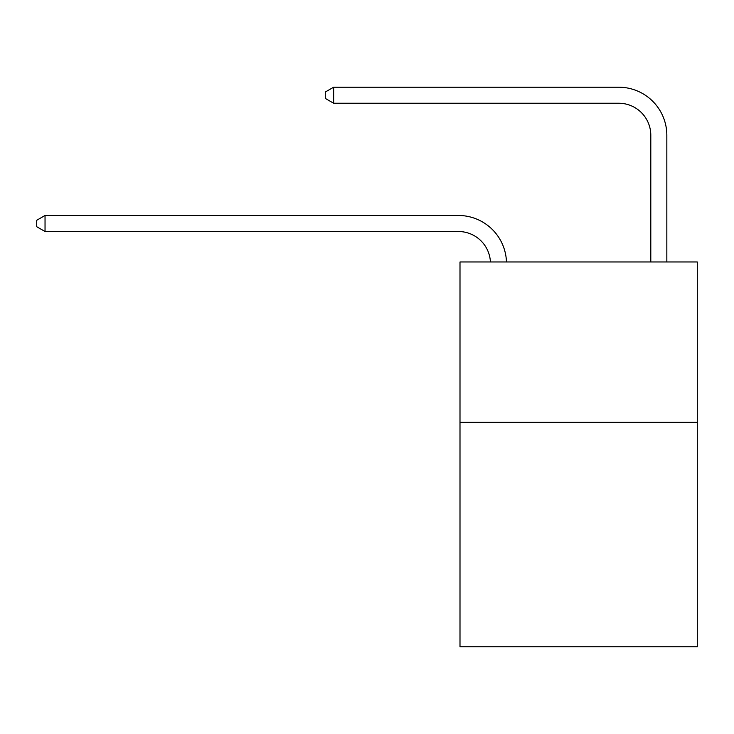 <?xml version="1.0" encoding="UTF-8"?>
<svg xmlns="http://www.w3.org/2000/svg" width="734" height="734" viewBox="0 0 734 734"><rect width="100%" height="100%" fill="white"/><g stroke="black" fill="none" stroke-linecap="round" stroke-linejoin="round"><path stroke-width="1.1" d="M697.3 422.316L697.3 646.792L459.998 646.792L459.998 261.974L697.3 261.974L697.3 422.316L459.998 422.316M650.801 261.974L650.801 135.313A32.067 32.067 0 0 0 618.734 103.237L333.649 103.237L325.309 98.429L325.309 92.016L333.649 87.208L618.734 87.208A48.105 48.105 0 0 1 666.839 135.313L666.839 261.974M650.801 135.313A32.067 32.067 0 0 0 618.734 103.237A32.067 32.067 0 0 1 650.801 135.313A32.067 32.067 0 0 0 618.734 103.237A32.067 32.067 0 0 1 650.801 135.313A32.067 32.067 0 0 0 618.734 103.237A32.067 32.067 0 0 1 650.801 135.313A32.067 32.067 0 0 0 618.734 103.237A32.067 32.067 0 0 1 650.801 135.313A32.067 32.067 0 0 0 618.734 103.237A32.067 32.067 0 0 1 650.801 135.313A32.067 32.067 0 0 0 618.734 103.237A32.067 32.067 0 0 1 650.801 135.313A32.067 32.067 0 0 0 618.734 103.237A32.067 32.067 0 0 1 650.801 135.313A32.067 32.067 0 0 0 618.734 103.237A32.067 32.067 0 0 1 650.801 135.313A32.067 32.067 0 0 0 618.734 103.237A32.067 32.067 0 0 1 650.801 135.313M333.649 87.208L618.734 87.208L333.649 87.208L618.734 87.208L333.649 87.208L618.734 87.208L333.649 87.208L618.734 87.208L333.649 87.208L618.734 87.208L333.649 87.208L618.734 87.208L333.649 87.208L618.734 87.208L333.649 87.208L618.734 87.208L333.649 87.208L618.734 87.208L333.649 87.208L333.649 103.237M490.422 261.974A32.067 32.067 -105.3 0 0 458.392 231.513L45.04 231.513L36.7 226.705L36.7 220.292L45.04 215.475L458.392 215.475A48.105 48.105 74.7 0 1 506.469 261.974M45.04 215.475L45.04 231.513"/></g></svg>

